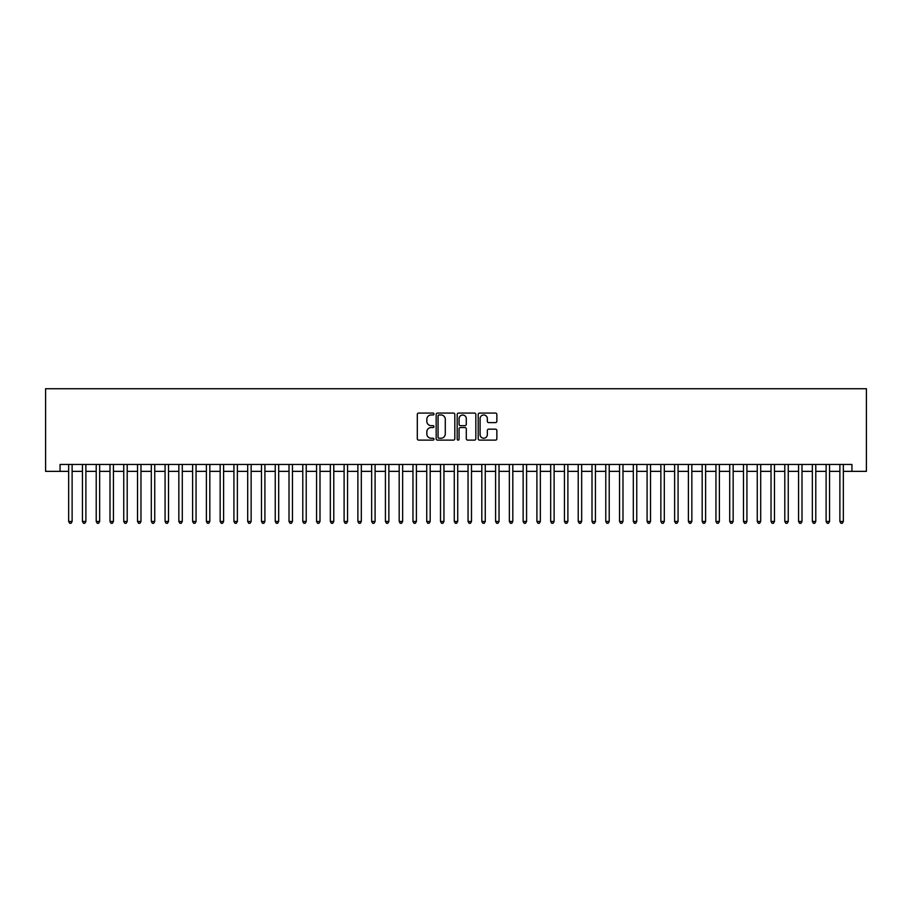 <?xml version="1.0" encoding="UTF-8"?>
<svg xmlns="http://www.w3.org/2000/svg" width="912" height="912" viewBox="0 0 912 912"><rect width="100%" height="100%" fill="white"/><g stroke="black" fill="none" stroke-linecap="round" stroke-linejoin="round"><path stroke-width="1.37" d="M433.964 414.025A0.946 0.946 0 0 0 433.018 413.079L418.654 413.079A1.357 1.357 0 0 0 417.308 414.436L417.308 438.763A1.357 1.357 0 0 0 418.654 440.12L433.018 440.12A0.946 0.946 0 0 0 433.964 439.174A0.946 0.946 0 0 0 433.018 438.227L431.159 438.227A4.321 4.321 0 0 1 426.839 433.895L426.839 431.866A4.321 4.321 0 0 1 431.159 427.546L433.018 427.546A0.946 0.946 0 0 0 433.964 426.599A0.946 0.946 0 0 0 433.018 425.653L431.159 425.653A4.321 4.321 0 0 1 426.839 421.321L426.839 419.292A4.321 4.321 0 0 1 431.159 414.971L433.018 414.971A0.946 0.946 0 0 0 433.964 414.025M495.501 422.609A1.357 1.357 0 0 0 496.858 421.253L496.858 414.436A1.357 1.357 0 0 0 495.501 413.079L479.552 413.079A1.357 1.357 0 0 0 478.207 414.436L478.207 438.763A1.357 1.357 0 0 0 479.552 440.12L495.501 440.12A1.357 1.357 0 0 0 496.858 438.763L496.858 430.521A1.357 1.357 0 0 0 495.501 429.164L488.684 429.164A1.357 1.357 0 0 0 487.327 430.521L487.327 434.602A3.614 3.614 0 0 1 483.713 438.227A3.614 3.614 0 0 1 480.1 434.602L480.1 418.585A3.614 3.614 0 0 1 483.713 414.971A3.614 3.614 0 0 1 487.327 418.585L487.327 421.253A1.357 1.357 0 0 0 488.684 422.609L495.501 422.609M60.055 471.356L60.055 464.47L851.945 464.47L851.945 471.356L866.4 471.356L866.4 388.729L45.6 388.729L45.6 471.356L68.662 471.356M454.814 414.436A1.357 1.357 0 0 0 453.469 413.079L437.509 413.079A1.357 1.357 0 0 0 436.164 414.436L436.164 438.763A1.357 1.357 0 0 0 437.509 440.12L453.469 440.12A1.357 1.357 0 0 0 454.814 438.763L454.814 414.436M458.531 413.079L474.491 413.079A1.357 1.357 0 0 1 475.836 414.436L475.836 438.763A1.357 1.357 0 0 1 474.491 440.12L467.662 440.12A1.357 1.357 0 0 1 466.306 438.763L466.306 428.891A1.357 1.357 0 0 0 464.96 427.546L460.423 427.546A1.357 1.357 0 0 0 459.078 428.891L459.078 439.174A0.946 0.946 0 0 1 458.132 440.12A0.946 0.946 0 0 1 457.186 439.174L457.186 414.436A1.357 1.357 0 0 1 458.531 413.079M72.116 471.356L82.445 471.356M85.888 471.356L96.216 471.356M99.659 471.356L109.987 471.356M113.43 471.356L123.758 471.356M127.201 471.356L137.53 471.356M140.972 471.356L151.301 471.356M154.744 471.356L165.072 471.356M168.515 471.356L178.843 471.356M182.286 471.356L192.614 471.356M196.057 471.356L206.386 471.356M209.828 471.356L220.157 471.356M223.6 471.356L233.928 471.356M237.371 471.356L247.699 471.356M251.142 471.356L261.47 471.356M264.913 471.356L275.242 471.356M278.684 471.356L289.013 471.356M292.456 471.356L302.784 471.356M306.227 471.356L316.555 471.356M319.998 471.356L330.338 471.356M333.781 471.356L344.109 471.356M347.552 471.356L357.88 471.356M361.323 471.356L371.651 471.356M375.094 471.356L385.423 471.356M388.865 471.356L399.194 471.356M402.637 471.356L412.965 471.356M416.408 471.356L426.736 471.356M430.179 471.356L440.507 471.356M443.95 471.356L454.279 471.356M457.721 471.356L468.05 471.356M471.493 471.356L481.821 471.356M485.264 471.356L495.592 471.356M499.035 471.356L509.363 471.356M512.806 471.356L523.135 471.356M526.577 471.356L536.906 471.356M540.349 471.356L550.677 471.356M554.12 471.356L564.448 471.356M567.891 471.356L578.219 471.356M581.662 471.356L592.002 471.356M595.445 471.356L605.773 471.356M609.216 471.356L619.544 471.356M622.987 471.356L633.316 471.356M636.758 471.356L647.087 471.356M650.53 471.356L660.858 471.356M664.301 471.356L674.629 471.356M678.072 471.356L688.4 471.356M691.843 471.356L702.172 471.356M705.614 471.356L715.943 471.356M719.386 471.356L729.714 471.356M733.157 471.356L743.485 471.356M746.928 471.356L757.256 471.356M760.699 471.356L771.028 471.356M774.47 471.356L784.799 471.356M788.242 471.356L798.57 471.356M802.013 471.356L812.341 471.356M815.784 471.356L826.112 471.356M829.555 471.356L839.884 471.356M843.338 471.356L851.945 471.356M439.003 414.971A0.946 0.946 0 0 0 438.056 415.918L438.056 437.281A0.946 0.946 0 0 0 439.003 438.227L440.963 438.227A4.321 4.321 0 0 0 445.284 433.895L445.284 419.292A4.321 4.321 0 0 0 440.963 414.971L439.003 414.971M466.306 418.654A3.614 3.614 0 0 0 462.692 415.04A3.614 3.614 0 0 0 459.078 418.654L459.078 424.297A1.357 1.357 0 0 0 460.423 425.653L464.96 425.653A1.357 1.357 0 0 0 466.306 424.297L466.306 418.654M72.116 464.47L72.116 521.482L68.662 521.482L68.662 464.47M72.116 521.482L71.079 523.271L69.7 523.271L68.662 521.482M85.888 464.47L85.888 521.482L82.445 521.482L82.445 464.47M85.888 521.482L84.85 523.271L83.471 523.271L82.445 521.482M99.659 464.47L99.659 521.482L96.216 521.482L96.216 464.47M99.659 521.482L98.621 523.271L97.242 523.271L96.216 521.482M113.43 464.47L113.43 521.482L109.987 521.482L109.987 464.47M113.43 521.482L112.393 523.271L111.013 523.271L109.987 521.482M127.201 464.47L127.201 521.482L123.758 521.482L123.758 464.47M127.201 521.482L126.164 523.271L124.784 523.271L123.758 521.482M140.972 464.47L140.972 521.482L137.53 521.482L137.53 464.47M140.972 521.482L139.935 523.271L138.556 523.271L137.53 521.482M154.744 464.47L154.744 521.482L151.301 521.482L151.301 464.47M154.744 521.482L153.706 523.271L152.327 523.271L151.301 521.482M168.515 464.47L168.515 521.482L165.072 521.482L165.072 464.47M168.515 521.482L167.477 523.271L166.098 523.271L165.072 521.482M182.286 464.47L182.286 521.482L178.843 521.482L178.843 464.47M182.286 521.482L181.249 523.271L179.881 523.271L178.843 521.482M196.057 464.47L196.057 521.482L192.614 521.482L192.614 464.47M196.057 521.482L195.02 523.271L193.652 523.271L192.614 521.482M209.828 464.47L209.828 521.482L206.386 521.482L206.386 464.47M209.828 521.482L208.791 523.271L207.423 523.271L206.386 521.482M223.6 464.47L223.6 521.482L220.157 521.482L220.157 464.47M223.6 521.482L222.562 523.271L221.194 523.271L220.157 521.482M237.371 464.47L237.371 521.482L233.928 521.482L233.928 464.47M237.371 521.482L236.345 523.271L234.965 523.271L233.928 521.482M251.142 464.47L251.142 521.482L247.699 521.482L247.699 464.47M251.142 521.482L250.116 523.271L248.737 523.271L247.699 521.482M264.913 464.47L264.913 521.482L261.47 521.482L261.47 464.47M264.913 521.482L263.887 523.271L262.508 523.271L261.47 521.482M278.684 464.47L278.684 521.482L275.242 521.482L275.242 464.47M278.684 521.482L277.658 523.271L276.279 523.271L275.242 521.482M292.456 464.47L292.456 521.482L289.013 521.482L289.013 464.47M292.456 521.482L291.43 523.271L290.05 523.271L289.013 521.482M306.227 464.47L306.227 521.482L302.784 521.482L302.784 464.47M306.227 521.482L305.201 523.271L303.821 523.271L302.784 521.482M319.998 464.47L319.998 521.482L316.555 521.482L316.555 464.47M319.998 521.482L318.972 523.271L317.593 523.271L316.555 521.482M333.781 464.47L333.781 521.482L330.338 521.482L330.338 464.47M333.781 521.482L332.743 523.271L331.364 523.271L330.338 521.482M347.552 464.47L347.552 521.482L344.109 521.482L344.109 464.47M347.552 521.482L346.514 523.271L345.135 523.271L344.109 521.482M361.323 464.47L361.323 521.482L357.88 521.482L357.88 464.47M361.323 521.482L360.286 523.271L358.906 523.271L357.88 521.482M375.094 464.47L375.094 521.482L371.651 521.482L371.651 464.47M375.094 521.482L374.057 523.271L372.677 523.271L371.651 521.482M388.865 464.47L388.865 521.482L385.423 521.482L385.423 464.47M388.865 521.482L387.828 523.271L386.449 523.271L385.423 521.482M402.637 464.47L402.637 521.482L399.194 521.482L399.194 464.47M402.637 521.482L401.599 523.271L400.22 523.271L399.194 521.482M416.408 464.47L416.408 521.482L412.965 521.482L412.965 464.47M416.408 521.482L415.37 523.271L413.991 523.271L412.965 521.482M430.179 464.47L430.179 521.482L426.736 521.482L426.736 464.47M430.179 521.482L429.142 523.271L427.762 523.271L426.736 521.482M443.95 464.47L443.95 521.482L440.507 521.482L440.507 464.47M443.95 521.482L442.913 523.271L441.545 523.271L440.507 521.482M457.721 464.47L457.721 521.482L454.279 521.482L454.279 464.47M457.721 521.482L456.684 523.271L455.316 523.271L454.279 521.482M471.493 464.47L471.493 521.482L468.05 521.482L468.05 464.47M471.493 521.482L470.455 523.271L469.087 523.271L468.05 521.482M485.264 464.47L485.264 521.482L481.821 521.482L481.821 464.47M485.264 521.482L484.238 523.271L482.858 523.271L481.821 521.482M499.035 464.47L499.035 521.482L495.592 521.482L495.592 464.47M499.035 521.482L498.009 523.271L496.63 523.271L495.592 521.482M512.806 464.47L512.806 521.482L509.363 521.482L509.363 464.47M512.806 521.482L511.78 523.271L510.401 523.271L509.363 521.482M526.577 464.47L526.577 521.482L523.135 521.482L523.135 464.47M526.577 521.482L525.551 523.271L524.172 523.271L523.135 521.482M540.349 464.47L540.349 521.482L536.906 521.482L536.906 464.47M540.349 521.482L539.323 523.271L537.943 523.271L536.906 521.482M554.12 464.47L554.12 521.482L550.677 521.482L550.677 464.47M554.12 521.482L553.094 523.271L551.714 523.271L550.677 521.482M567.891 464.47L567.891 521.482L564.448 521.482L564.448 464.47M567.891 521.482L566.865 523.271L565.486 523.271L564.448 521.482M581.662 464.47L581.662 521.482L578.219 521.482L578.219 464.47M581.662 521.482L580.636 523.271L579.257 523.271L578.219 521.482M595.445 464.47L595.445 521.482L592.002 521.482L592.002 464.47M595.445 521.482L594.407 523.271L593.028 523.271L592.002 521.482M609.216 464.47L609.216 521.482L605.773 521.482L605.773 464.47M609.216 521.482L608.179 523.271L606.799 523.271L605.773 521.482M622.987 464.47L622.987 521.482L619.544 521.482L619.544 464.47M622.987 521.482L621.95 523.271L620.57 523.271L619.544 521.482M636.758 464.47L636.758 521.482L633.316 521.482L633.316 464.47M636.758 521.482L635.721 523.271L634.342 523.271L633.316 521.482M650.53 464.47L650.53 521.482L647.087 521.482L647.087 464.47M650.53 521.482L649.492 523.271L648.113 523.271L647.087 521.482M664.301 464.47L664.301 521.482L660.858 521.482L660.858 464.47M664.301 521.482L663.263 523.271L661.884 523.271L660.858 521.482M678.072 464.47L678.072 521.482L674.629 521.482L674.629 464.47M678.072 521.482L677.035 523.271L675.655 523.271L674.629 521.482M691.843 464.47L691.843 521.482L688.4 521.482L688.4 464.47M691.843 521.482L690.806 523.271L689.438 523.271L688.4 521.482M705.614 464.47L705.614 521.482L702.172 521.482L702.172 464.47M705.614 521.482L704.577 523.271L703.209 523.271L702.172 521.482M719.386 464.47L719.386 521.482L715.943 521.482L715.943 464.47M719.386 521.482L718.348 523.271L716.98 523.271L715.943 521.482M733.157 464.47L733.157 521.482L729.714 521.482L729.714 464.47M733.157 521.482L732.119 523.271L730.751 523.271L729.714 521.482M746.928 464.47L746.928 521.482L743.485 521.482L743.485 464.47M746.928 521.482L745.902 523.271L744.523 523.271L743.485 521.482M760.699 464.47L760.699 521.482L757.256 521.482L757.256 464.47M760.699 521.482L759.673 523.271L758.294 523.271L757.256 521.482M774.47 464.47L774.47 521.482L771.028 521.482L771.028 464.47M774.47 521.482L773.444 523.271L772.065 523.271L771.028 521.482M788.242 464.47L788.242 521.482L784.799 521.482L784.799 464.47M788.242 521.482L787.216 523.271L785.836 523.271L784.799 521.482M802.013 464.47L802.013 521.482L798.57 521.482L798.57 464.47M802.013 521.482L800.987 523.271L799.607 523.271L798.57 521.482M815.784 464.47L815.784 521.482L812.341 521.482L812.341 464.47M815.784 521.482L814.758 523.271L813.379 523.271L812.341 521.482M829.555 464.47L829.555 521.482L826.112 521.482L826.112 464.47M829.555 521.482L828.529 523.271L827.15 523.271L826.112 521.482M843.338 464.47L843.338 521.482L839.884 521.482L839.884 464.47M843.338 521.482L842.3 523.271L840.921 523.271L839.884 521.482"/></g></svg>
